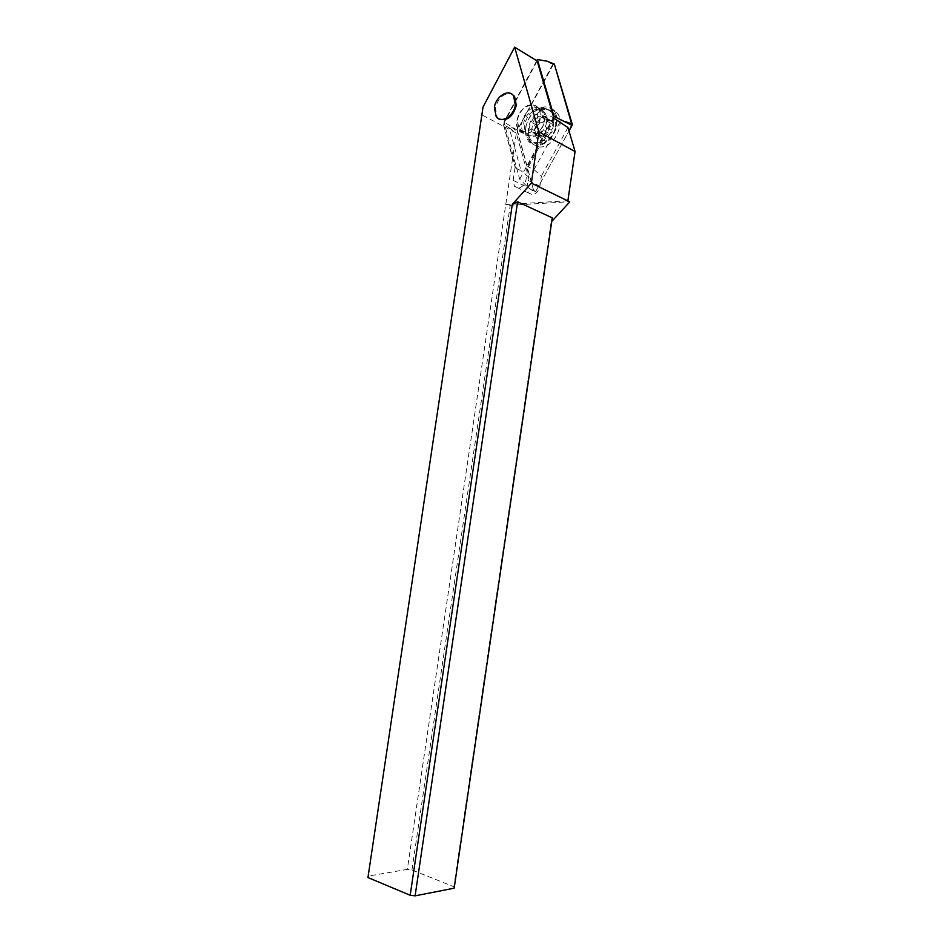 <?xml version="1.0" encoding="UTF-8"?>
<svg xmlns="http://www.w3.org/2000/svg" width="943" height="943" viewBox="0 0 943 943"><rect width="100%" height="100%" fill="white"/><g stroke="black" fill="none" stroke-linecap="round" stroke-linejoin="round"><path stroke-width="0.71" stroke-dasharray="4.71 3.54" d="M535.754 191.417L568.994 131.006L535.754 191.417L534.044 191.806L535.754 191.417L528.493 187.798L534.044 191.806M547.14 61.201L552.61 64.643L553.718 63.806L517.106 130.794L533.927 191.547L528.493 187.798L519.687 179.229L503.939 122.083L536.756 60.682M541.388 146.967C537.345 147.273 534.092 145.894 531.64 142.829C523.176 133.116 533.667 109.694 547.011 108.763C551.266 108.327 554.684 109.777 557.242 113.101C565.564 123.085 554.519 146.507 541.388 146.967M553.553 117.073L519.687 179.229M530.65 105.038C520.831 105.734 513.004 123.215 519.216 130.429C521.031 132.727 523.448 133.741 526.442 133.482C536.143 133.046 544.276 115.565 538.135 108.197C536.261 105.769 533.762 104.708 530.65 105.038M552.61 64.643L517.306 130.205L503.939 122.083M543.911 106.995L541.86 107.408C533.997 110.201 528.752 116.366 526.111 125.879C524.815 132.079 525.605 137.171 528.504 141.167C530.956 144.255 534.221 145.635 538.264 145.316C551.407 144.833 562.476 121.341 554.154 111.333C551.584 107.997 548.166 106.559 543.911 106.995M499.047 118.924L497.209 117.191L495.417 108.056C498.423 97.341 503.88 92.697 511.801 94.1M552.268 217.857L551.738 221.464M559.977 122.13L533.974 169.681L528.363 166.864L528.163 165.249L526.076 179.394C524.956 184.368 522.387 187.233 518.391 188.011L514.43 186.278L513.157 180.384L515.232 166.357L515.432 167.96L521.066 170.742L509.161 127.776L503.432 124.676L515.232 166.357M537.156 60.93L503.527 123.851M540.315 117.899C538.005 136.723 513.558 139.175 516.964 120.586L517.554 117.887C519.581 111.745 523.106 107.561 528.151 105.357C536.602 103.494 540.657 107.679 540.315 117.899M533.974 169.681L541.4 175.987L539.915 186.148C538.795 191.052 536.249 193.881 532.276 194.623L528.328 192.891L527.054 187.068L528.54 176.989L516.328 133.175L407.329 869.387L367.935 876.141M567.992 127.611L541.4 175.987M567.875 200.765L505.754 204.548L510.234 205.303L569.82 201.708M509.161 127.776L516.328 133.175M516.069 132.951L481.661 114.751M454.161 888.188L453.842 886.738L411.938 869.953L407.329 869.387M551.113 222.147L453.842 886.738M411.938 869.953L510.234 205.303M528.54 176.989L521.066 170.742M517.236 119.891L517.766 117.486C519.569 112.017 522.705 108.304 527.196 106.347C530.968 105.038 533.986 105.805 536.261 108.634L537.993 117.498C536.756 128.472 523.872 136.087 519.039 128.873L517.236 119.891M525.805 126.869C529.106 114.174 535.765 107.973 545.797 108.256L551.384 111.981C553.576 115.081 554.354 119.018 553.718 123.792C552.068 138.456 534.775 148.499 528.28 138.892L525.664 131.796L525.805 126.869M556.441 125.313C557.077 120.551 556.299 116.626 554.107 113.525C547.506 103.565 530.143 113.879 528.563 128.354C527.903 133.222 528.728 137.218 531.039 140.342C534.375 144.303 538.759 145.128 544.205 142.841C549.144 140.377 552.81 136.146 555.191 130.181L556.441 125.313M555.486 127.222C558.327 110.696 536.661 113.313 534.846 129.45C534.61 138.833 538.488 142.405 546.457 140.153C550.099 138.326 552.81 135.203 554.555 130.806L555.486 127.222M540.221 122.79C542.284 122.979 543.875 121.777 545.007 119.219L547.647 118.099L548.567 120.751L553.223 121.812L553.47 123.085L551.349 127.67L552.174 131.937L550.005 133.941C547.93 133.741 546.315 134.92 545.184 137.489L542.567 138.597L541.6 135.875L537.062 134.837L536.803 133.552L538.901 129.014L538.088 124.794L540.221 122.79L534.516 119.643L532.618 122.908L531.569 131.89L535.612 132.645L537.015 135.627L538.064 136.075L539.479 134.413C540.209 131.607 541.824 130.417 544.311 130.829C546.41 130.664 547.046 129.568 546.245 127.529C544.771 125.372 545.078 123.285 547.164 121.27L547.777 118.759L542.602 117.415L542.095 114.975L541.223 114.633L534.516 119.643M517.306 130.205L533.927 191.547M511.684 127.27L517.141 131.36M535.141 107.573C538.253 107.254 540.752 108.304 542.626 110.732C548.755 118.087 540.645 135.474 530.968 135.898C527.962 136.146 525.557 135.132 523.742 132.845C517.542 125.643 525.345 108.256 535.141 107.573M528.163 165.249L553.859 118.111M528.363 166.864L554.46 119.018M539.915 186.148L526.076 179.394M513.157 180.384L527.054 187.068M503.55 124.794L515.432 167.96M544.441 121.081L542.708 112.276C537.828 104.885 524.921 112.594 523.73 123.415L525.546 132.338C530.367 139.529 543.215 131.996 544.441 121.081M546.586 121.895C544.877 136.971 525.392 142.334 524.662 128.213L524.768 124.346C527.361 114.374 532.571 109.506 540.41 109.742C545.16 111.262 547.211 115.317 546.586 121.895M542.225 115.694L547.918 118.877M539.313 116.036L545.007 119.219M551.832 121.494L546.15 118.311M547.164 121.27L552.846 124.441M546.245 127.529L551.926 130.664M544.311 130.829L550.005 133.941M539.479 134.413L545.184 137.489M536.567 134.719L542.284 137.796M532.689 132.067L538.406 135.144M531.699 129.108L537.416 132.209M532.618 122.908L538.323 126.044M541.86 107.408L543.298 107.431L544.96 109.046L542.626 110.732L538.135 108.197M526.111 125.879L525.44 131.879L523.742 132.845L519.216 130.429M557.242 113.101L554.154 111.333M531.64 142.829L528.504 141.167M528.328 192.891L514.43 186.278M503.409 124.594L515.291 167.783M527.196 106.347L528.151 105.357M536.261 108.634L542.708 112.276L540.41 109.742L545.797 108.256M496.183 116.649L497.209 117.191M519.039 128.873L525.546 132.338L524.662 128.213L525.664 131.796M551.384 111.981L554.107 113.525M554.555 130.806L555.191 130.181M546.457 140.153L544.205 142.841M528.28 138.892L531.039 140.342M547.647 118.099L542.06 114.963M548.567 120.751L542.602 117.415M553.223 121.812L547.777 118.759M542.567 138.597L536.956 135.58M541.6 135.875L535.612 132.645M537.062 134.837L531.569 131.89"/><path stroke-width="1.41" d="M536.756 60.682L537.369 59.527L553.965 116.331L572.071 125.419L568.994 131.006L572.236 124.217L554.437 64.36L547.14 61.201L554.248 64.018M537.369 59.527L547.14 61.201M553.965 116.331L553.553 117.073M551.738 221.464L569.796 201.885L531.345 183.142L512.308 204.383L410.181 895.249L415.109 895.85L517.589 201.814L512.308 204.383M531.345 183.142L538.889 131.914L514.654 47.15L537.156 60.93L553.859 118.111L567.992 127.611L575.065 151.528L538.889 131.914M483.016 107.078L367.947 877.556L483.016 107.078L514.654 47.15M367.947 877.556L410.181 895.249M511.801 94.1L514.595 96.422L516.316 105.439C512.862 116.92 507.098 121.411 499.047 118.924M517.589 201.814L552.268 217.857L454.161 888.188L415.109 895.85M569.796 201.885L567.875 200.765L575.065 151.528M494.38 107.502C495.629 96.375 508.678 88.312 513.57 95.844L515.302 104.873C514.018 116.095 501.016 123.969 496.183 116.649L494.38 107.502M572.071 125.419L554.437 64.36M564.904 121.352L572.236 124.217M513.57 95.844L514.595 96.422"/></g></svg>
